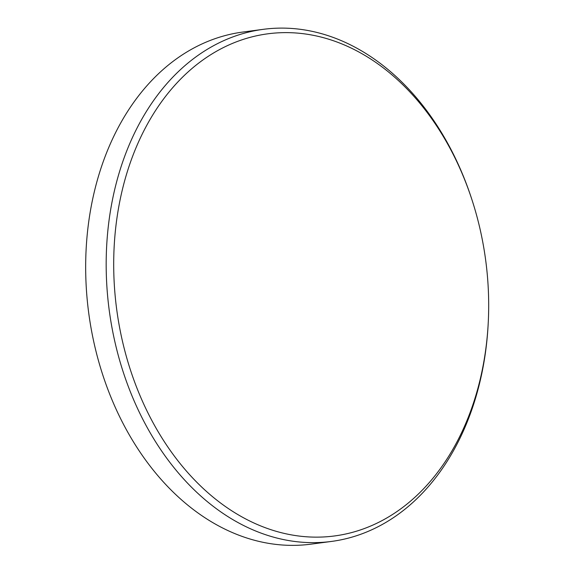 <?xml version="1.0" encoding="UTF-8"?>
<svg xmlns="http://www.w3.org/2000/svg" width="574" height="574" viewBox="0 0 574 574"><rect width="100%" height="100%" fill="white"/><g stroke="black" fill="none" stroke-linecap="round" stroke-linejoin="round"><path stroke-width="0.86" d="M118.172 210.184A253.263 186.127 82.4 0 0 260.438 525.82A253.263 186.127 82.4 0 0 484.205 359.568A253.263 186.127 82.4 0 0 488.28 321.906A253.263 186.127 82.4 0 0 472.122 200.276A253.263 186.127 82.4 0 0 282.056 32.675A253.263 186.127 82.4 0 0 118.172 210.184M488.28 321.906L488.216 323.155A258.314 189.836 -97.6 0 1 484.061 361.563A258.314 189.836 -97.6 0 1 331.413 541.44A258.314 189.836 -97.6 0 1 110.732 209.194A258.314 189.836 -97.6 0 1 263.38 29.317A258.314 189.836 -97.6 0 1 471.735 199.092L472.122 200.276M263.38 29.317L242.867 32.044A258.314 189.836 82.4 0 0 90.226 211.921A258.314 189.836 82.4 0 0 310.907 544.166L331.413 541.44"/></g></svg>
